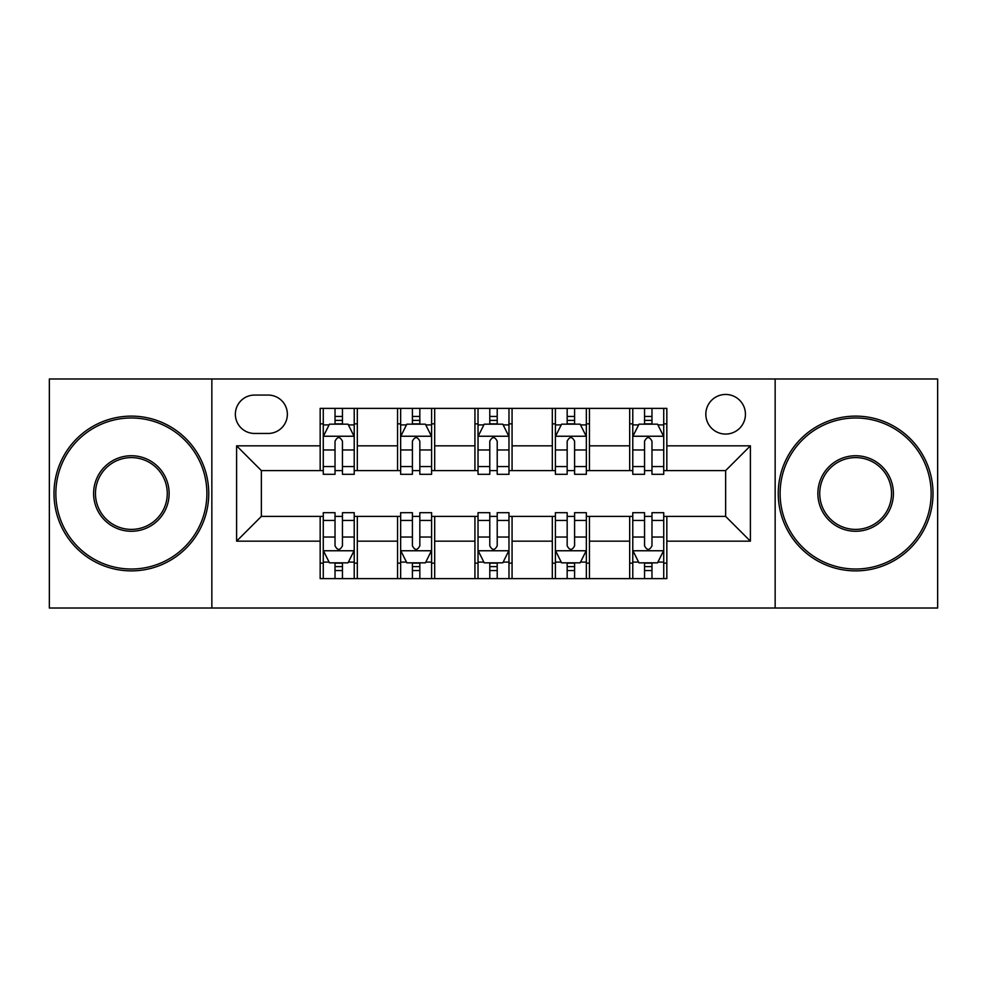 <?xml version="1.0" encoding="UTF-8"?>
<svg xmlns="http://www.w3.org/2000/svg" width="987" height="987" viewBox="0 0 987 987"><rect width="100%" height="100%" fill="white"/><g stroke="black" fill="none" stroke-linecap="round" stroke-linejoin="round"><path stroke-width="1.48" d="M725.63 394.455A19.814 19.814 0 0 0 705.828 414.269A19.814 19.814 0 0 0 725.63 434.07A19.814 19.814 0 0 0 745.444 414.269A19.814 19.814 0 0 0 725.63 394.455M775.153 608.017L937.65 608.017L937.65 378.983L775.153 378.983L775.153 608.017L211.847 608.017L211.847 378.983L49.35 378.983L49.35 608.017L211.847 608.017M254.56 433.453L268.18 433.453A19.185 19.185 0 0 0 287.365 414.269A19.185 19.185 0 0 0 268.18 395.071L254.56 395.071A19.185 19.185 0 0 0 235.362 414.269A19.185 19.185 0 0 0 254.56 433.453M775.153 378.983L211.847 378.983M320.17 541.16L236.609 541.16L236.609 445.84L320.17 445.84L320.17 470.602L261.37 470.602L261.37 516.398L320.17 516.398L320.17 578.616L666.83 578.616L666.83 516.398L725.63 516.398L725.63 470.602L666.83 470.602L666.83 445.84L750.391 445.84L750.391 541.16L666.83 541.16M666.83 445.84L666.83 408.384L320.17 408.384L320.17 445.84M629.681 408.384L629.681 470.602L632.778 470.602M644.548 470.602L651.975 470.602M663.733 470.602L666.83 470.602M629.681 470.602L586.352 470.602M552.313 408.384L552.313 470.602L555.397 470.602M567.167 470.602L574.594 470.602M552.313 470.602L508.971 470.602M474.932 408.384L474.932 470.602L478.029 470.602M489.786 470.602L497.214 470.602M474.932 470.602L431.603 470.602M397.551 408.384L397.551 470.602L400.648 470.602M412.406 470.602L419.833 470.602M397.551 470.602L354.222 470.602M320.17 470.602L323.267 470.602M335.025 470.602L342.452 470.602M320.17 516.398L323.267 516.398M335.025 516.398L342.452 516.398M354.222 516.398L357.319 516.398L357.319 578.616M400.648 516.398L357.319 516.398M412.406 516.398L419.833 516.398M431.603 516.398L434.687 516.398L434.687 578.616M478.029 516.398L434.687 516.398M489.786 516.398L497.214 516.398M508.971 516.398L512.068 516.398L512.068 578.616M555.397 516.398L512.068 516.398M567.167 516.398L574.594 516.398M586.352 516.398L589.449 516.398L589.449 578.616M632.778 516.398L589.449 516.398M644.548 516.398L651.975 516.398M663.733 516.398L666.83 516.398M357.319 408.384L357.319 470.602M320.17 423.855L323.267 423.855M335.025 423.855L342.452 423.855M354.222 423.855L357.319 423.855M320.17 563.145L323.267 563.145M335.025 563.145L342.452 563.145M354.222 563.145L357.319 563.145M397.551 516.398L397.551 578.616M434.687 408.384L434.687 470.602M397.551 423.855L400.648 423.855M412.406 423.855L419.833 423.855M431.603 423.855L434.687 423.855M397.551 563.145L400.648 563.145M412.406 563.145L419.833 563.145M431.603 563.145L434.687 563.145M474.932 516.398L474.932 578.616M474.932 563.145L478.029 563.145M489.786 563.145L497.214 563.145M508.971 563.145L512.068 563.145M512.068 408.384L512.068 470.602M474.932 423.855L478.029 423.855M489.786 423.855L497.214 423.855M508.971 423.855L512.068 423.855M552.313 516.398L552.313 578.616M552.313 563.145L555.397 563.145M567.167 563.145L574.594 563.145M586.352 563.145L589.449 563.145M589.449 408.384L589.449 470.602M552.313 423.855L555.397 423.855M567.167 423.855L574.594 423.855M586.352 423.855L589.449 423.855M629.681 516.398L629.681 578.616M629.681 563.145L632.778 563.145M644.548 563.145L651.975 563.145M663.733 563.145L666.83 563.145M629.681 423.855L632.778 423.855M644.548 423.855L651.975 423.855M663.733 423.855L666.83 423.855M261.37 470.602L236.609 445.84M261.37 516.398L236.609 541.16M750.391 445.84L725.63 470.602M750.391 541.16L725.63 516.398M342.452 416.428L335.025 416.428M354.222 466.555L342.452 466.555L342.452 474.315L354.222 474.315L354.222 436.55L348.029 424.163L329.461 424.163L323.267 436.55L323.267 474.315L335.025 474.315L335.025 466.555L323.267 466.555M323.267 436.55L323.267 408.384M354.222 436.55L354.222 408.384M335.025 424.163L335.025 408.384M342.452 408.384L342.452 424.163M342.452 466.555L342.452 441.189C339.984 436.427 337.505 436.427 335.025 441.189L335.025 466.555M335.025 570.572L342.452 570.572M323.267 520.445L335.025 520.445L335.025 512.685L323.267 512.685L323.267 550.45L329.461 562.837L348.029 562.837L354.222 550.45L354.222 512.685L342.452 512.685L342.452 520.445L354.222 520.445M354.222 550.45L354.222 578.616M323.267 550.45L323.267 578.616M342.452 562.837L342.452 578.616M335.025 578.616L335.025 562.837M335.025 520.445L335.025 545.811C337.505 550.573 339.984 550.573 342.452 545.811L342.452 520.445M419.833 416.428L412.406 416.428M431.603 466.555L419.833 466.555L419.833 474.315L431.603 474.315L431.603 436.55L425.409 424.163L406.841 424.163L400.648 436.55L400.648 474.315L412.406 474.315L412.406 466.555L400.648 466.555M400.648 436.55L400.648 408.384M431.603 436.55L431.603 408.384M412.406 424.163L412.406 408.384M419.833 408.384L419.833 424.163M419.833 466.555L419.833 441.189C417.365 436.427 414.885 436.427 412.406 441.189L412.406 466.555M497.214 416.428L489.786 416.428M508.971 466.555L497.214 466.555L497.214 474.315L508.971 474.315L508.971 436.55L502.79 424.163L484.21 424.163L478.029 436.55L478.029 474.315L489.786 474.315L489.786 466.555L478.029 466.555M478.029 436.55L478.029 408.384M508.971 436.55L508.971 408.384M489.786 424.163L489.786 408.384M497.214 408.384L497.214 424.163M497.214 466.555L497.214 441.189C494.746 436.427 492.266 436.427 489.786 441.189L489.786 466.555M574.594 416.428L567.167 416.428M586.352 466.555L574.594 466.555L574.594 474.315L586.352 474.315L586.352 436.55L580.159 424.163L561.591 424.163L555.397 436.55L555.397 474.315L567.167 474.315L567.167 466.555L555.397 466.555M555.397 436.55L555.397 408.384M586.352 436.55L586.352 408.384M567.167 424.163L567.167 408.384M574.594 408.384L574.594 424.163M574.594 466.555L574.594 441.189C572.115 436.427 569.647 436.427 567.167 441.189L567.167 466.555M412.406 570.572L419.833 570.572M400.648 520.445L412.406 520.445L412.406 512.685L400.648 512.685L400.648 550.45L406.841 562.837L425.409 562.837L431.603 550.45L431.603 512.685L419.833 512.685L419.833 520.445L431.603 520.445M431.603 550.45L431.603 578.616M400.648 550.45L400.648 578.616M419.833 562.837L419.833 578.616M412.406 578.616L412.406 562.837M412.406 520.445L412.406 545.811C414.885 550.573 417.353 550.573 419.833 545.811L419.833 520.445M489.786 570.572L497.214 570.572M478.029 520.445L489.786 520.445L489.786 512.685L478.029 512.685L478.029 550.45L484.21 562.837L502.79 562.837L508.971 550.45L508.971 512.685L497.214 512.685L497.214 520.445L508.971 520.445M508.971 550.45L508.971 578.616M478.029 550.45L478.029 578.616M497.214 562.837L497.214 578.616M489.786 578.616L489.786 562.837M489.786 520.445L489.786 545.811C492.254 550.573 494.734 550.573 497.214 545.811L497.214 520.445M567.167 570.572L574.594 570.572M555.397 520.445L567.167 520.445L567.167 512.685L555.397 512.685L555.397 550.45L561.591 562.837L580.159 562.837L586.352 550.45L586.352 512.685L574.594 512.685L574.594 520.445L586.352 520.445M586.352 550.45L586.352 578.616M555.397 550.45L555.397 578.616M574.594 562.837L574.594 578.616M567.167 578.616L567.167 562.837M567.167 520.445L567.167 545.811C569.635 550.573 572.115 550.573 574.594 545.811L574.594 520.445M651.975 416.428L644.548 416.428M663.733 466.555L651.975 466.555L651.975 474.315L663.733 474.315L663.733 436.55L657.539 424.163L638.971 424.163L632.778 436.55L632.778 474.315L644.548 474.315L644.548 466.555L632.778 466.555M632.778 436.55L632.778 408.384M663.733 436.55L663.733 408.384M644.548 424.163L644.548 408.384M651.975 408.384L651.975 424.163M651.975 466.555L651.975 441.189C649.495 436.427 647.016 436.427 644.548 441.189L644.548 466.555M644.548 570.572L651.975 570.572M632.778 520.445L644.548 520.445L644.548 512.685L632.778 512.685L632.778 550.45L638.971 562.837L657.539 562.837L663.733 550.45L663.733 512.685L651.975 512.685L651.975 520.445L663.733 520.445M663.733 550.45L663.733 578.616M632.778 550.45L632.778 578.616M651.975 562.837L651.975 578.616M644.548 578.616L644.548 562.837M644.548 520.445L644.548 545.811C647.016 550.573 649.495 550.573 651.975 545.811L651.975 520.445M131.37 417.982A75.518 75.518 0 0 0 55.852 493.5A75.518 75.518 0 0 0 131.37 569.018A75.518 75.518 0 0 0 206.888 493.5A75.518 75.518 0 0 0 131.37 417.982M131.37 570.881A77.381 77.381 0 0 1 53.989 493.5A77.381 77.381 0 0 1 131.37 416.119A77.381 77.381 0 0 1 208.75 493.5A77.381 77.381 0 0 1 131.37 570.881M131.37 455.735A37.765 37.765 0 0 1 169.135 493.5A37.765 37.765 0 0 1 131.37 531.265A37.765 37.765 0 0 1 93.605 493.5A37.765 37.765 0 0 1 131.37 455.735M131.37 529.402A35.902 35.902 0 0 0 167.272 493.5A35.902 35.902 0 0 0 131.37 457.598A35.902 35.902 0 0 0 95.468 493.5A35.902 35.902 0 0 0 131.37 529.402M855.63 417.982A75.518 75.518 0 0 0 780.112 493.5A75.518 75.518 0 0 0 855.63 569.018A75.518 75.518 0 0 0 931.148 493.5A75.518 75.518 0 0 0 855.63 417.982M855.63 570.881A77.381 77.381 0 0 1 778.249 493.5A77.381 77.381 0 0 1 855.63 416.119A77.381 77.381 0 0 1 933.011 493.5A77.381 77.381 0 0 1 855.63 570.881M855.63 455.735A37.765 37.765 0 0 1 893.395 493.5A37.765 37.765 0 0 1 855.63 531.265A37.765 37.765 0 0 1 817.865 493.5A37.765 37.765 0 0 1 855.63 455.735M855.63 529.402A35.902 35.902 0 0 0 891.532 493.5A35.902 35.902 0 0 0 855.63 457.598A35.902 35.902 0 0 0 819.728 493.5A35.902 35.902 0 0 0 855.63 529.402M397.551 541.16L357.319 541.16M397.551 445.84L357.319 445.84M474.932 445.84L434.687 445.84M474.932 541.16L434.687 541.16M552.313 445.84L512.068 445.84M552.313 541.16L512.068 541.16M629.681 445.84L589.449 445.84M629.681 541.16L589.449 541.16M354.062 436.242L323.428 436.242M323.267 424.916L329.09 424.916M348.399 424.916L354.222 424.916M335.025 449.961L323.267 449.961M354.222 449.961L342.452 449.961M342.452 420.376L335.025 420.376M323.428 550.758L354.062 550.758M354.222 562.084L348.399 562.084M329.09 562.084L323.267 562.084M342.452 537.039L354.222 537.039M323.267 537.039L335.025 537.039M335.025 566.624L342.452 566.624M431.442 436.242L400.796 436.242M400.648 424.916L406.471 424.916M425.779 424.916L431.603 424.916M412.406 449.961L400.648 449.961M431.603 449.961L419.833 449.961M419.833 420.376L412.406 420.376M508.823 436.242L478.177 436.242M478.029 424.916L483.84 424.916M503.16 424.916L508.971 424.916M489.786 449.961L478.029 449.961M508.971 449.961L497.214 449.961M497.214 420.376L489.786 420.376M586.204 436.242L555.558 436.242M555.397 424.916L561.221 424.916M580.529 424.916L586.352 424.916M567.167 449.961L555.397 449.961M586.352 449.961L574.594 449.961M574.594 420.376L567.167 420.376M400.796 550.758L431.442 550.758M431.603 562.084L425.779 562.084M406.471 562.084L400.648 562.084M419.833 537.039L431.603 537.039M400.648 537.039L412.406 537.039M412.406 566.624L419.833 566.624M478.177 550.758L508.823 550.758M508.971 562.084L503.16 562.084M483.84 562.084L478.029 562.084M497.214 537.039L508.971 537.039M478.029 537.039L489.786 537.039M489.786 566.624L497.214 566.624M555.558 550.758L586.204 550.758M586.352 562.084L580.529 562.084M561.221 562.084L555.397 562.084M574.594 537.039L586.352 537.039M555.397 537.039L567.167 537.039M567.167 566.624L574.594 566.624M663.572 436.242L632.938 436.242M632.778 424.916L638.601 424.916M657.91 424.916L663.733 424.916M644.548 449.961L632.778 449.961M663.733 449.961L651.975 449.961M651.975 420.376L644.548 420.376M632.938 550.758L663.572 550.758M663.733 562.084L657.91 562.084M638.601 562.084L632.778 562.084M651.975 537.039L663.733 537.039M632.778 537.039L644.548 537.039M644.548 566.624L651.975 566.624"/></g></svg>

